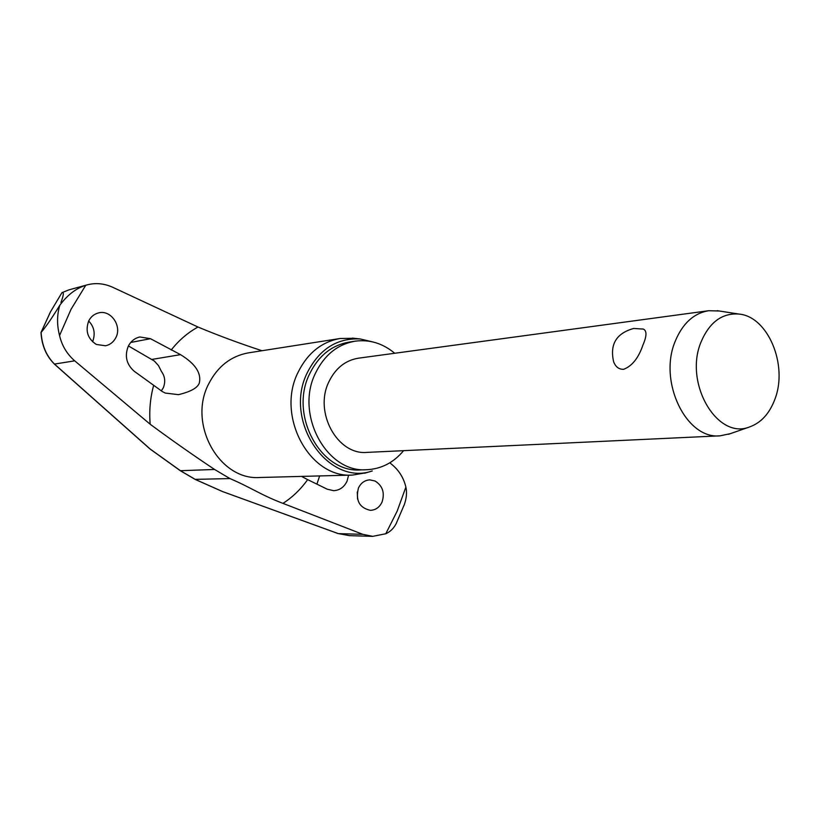 <?xml version="1.0" encoding="UTF-8"?>
<svg xmlns="http://www.w3.org/2000/svg" width="820" height="820" viewBox="0 0 820 820"><rect width="100%" height="100%" fill="white"/><g stroke="black" fill="none" stroke-linecap="round" stroke-linejoin="round"><path stroke-width="1.23" d="M180.133 470.485L150.234 449.073L54.868 364.428C46.453 356.167 41.871 345.486 41.123 332.377C45.264 327.641 50.84 319.646 57.841 308.412L59.809 305.276C67.322 295.046 75.963 288.384 85.741 285.288L87.033 284.909C95.52 282.633 104.048 283.412 112.627 287.236L197.999 327.026C218.417 335.554 239.747 343.457 261.99 350.734M389.818 462.787L392.862 465.34C399.442 471.09 403.778 478.337 405.88 487.09C407.079 492.389 406.566 498.191 404.342 504.525L403.993 505.458M41.123 332.377L50.502 311.825L61.879 292.771M394.727 353.266C382.776 343.324 369.564 339.295 355.101 341.181C337.686 344.287 324.515 354.875 315.587 372.967C294.626 414.243 326.627 473.212 366.796 469.716C381.372 468.958 393.631 462.613 403.594 450.672M355.101 341.181L349.084 342.094C331.731 345.189 318.601 355.726 309.704 373.715C288.804 414.766 320.671 473.376 360.718 469.901L366.796 469.716M353.973 338.281L340.105 338.496C321.624 341.858 307.623 353.092 298.121 372.208C275.694 416.017 309.693 478.603 352.538 475.067L366.222 472.761M364.644 473.232L372.27 470.957C327.631 486.67 282.736 420.404 307.5 372.28C319.585 348.951 337.163 337.85 360.246 338.967L373.766 342.165M161.304 390.914L163.262 387.87C165.66 381.925 165.056 376.472 161.468 371.521L158.475 365.577L154.345 361.036L128.412 345.937M92.588 341.817C95.571 333.73 94.259 326.79 88.662 321.01M382.038 502.096C379.486 507.385 375.601 510.122 370.363 510.327C359.375 507.846 355.398 500.415 358.442 488.033C360.933 482.908 364.715 480.192 369.789 479.874L375.078 481.022C382.653 485.809 384.969 492.83 382.038 502.096M348.592 475.169L347.034 481.227C344.103 487.203 339.634 490.36 333.637 490.678L327.293 489.222L307.633 479.618C300.796 489.253 292.576 497.176 282.972 503.377L362.819 534.332L372.741 536.352L385.779 533.758C390.238 531.77 393.713 528.377 396.183 523.58L396.511 522.914M316.899 484.148L319.656 475.928M357.561 499.124L357.274 491.969M96.288 344.431C87.535 338.609 85.054 330.685 88.847 320.64C91.051 316.592 94.259 314.019 98.492 312.922C110.782 309.386 122.375 326.104 115.733 337.861C113.396 342.176 109.993 344.82 105.513 345.784L96.288 344.431M134.172 371.214C126.352 364.244 124.425 355.829 128.392 345.978C131.005 341.099 134.828 338.096 139.871 336.979L150.47 338.691L180.523 354.65C195.344 363.711 201.597 373.202 199.291 383.124C197.497 387.911 190.568 391.755 178.493 394.656L165.25 393.067L162.339 391.57L134.172 371.214M282.972 503.377C260.77 494.942 250.582 487.305 229.928 478.572L214.573 469.46C192.649 454.844 171.185 439.776 150.183 424.247L74.712 360.841L54.489 364.07M57.841 308.412L59.809 305.276C56.918 314.849 56.826 324.935 59.552 335.513C61.869 345.579 66.922 354.025 74.712 360.841M730.374 433.657L720.062 435.83C686.289 439.653 658.06 381.505 675.229 341.243C682.64 323.387 693.781 313.209 708.664 310.718L719.201 310.985M720.062 435.83L367.063 452.384C337.399 455.387 313.619 412.091 328.953 381.669C335.575 368.149 345.425 360.318 358.483 358.176L708.664 310.718M642.88 328.974L643.341 329.087C646.97 330.737 646.836 336.046 642.952 345.005C638.534 357.971 632.097 366.079 623.62 369.318C618.926 369.451 615.595 366.919 613.626 361.733C609.649 344.349 616.343 333.248 633.706 328.461L643.341 329.087M701.038 342.012C709.515 322.137 722.164 312.82 739.005 314.07C768.073 316.54 788.215 365.259 774.91 399.186C769.478 413.68 760.939 422.966 749.295 427.046C717.018 439.971 683.736 382.837 701.038 342.012M307.633 479.618L301.514 476.399M349.146 535.583L338.158 533.564M61.961 292.648L68.634 289.983M62.012 292.617L62.033 292.617C64.032 291.91 63.663 295.22 60.926 302.549M362.819 534.332L338.291 533.615L222.558 491.549L195.355 479.464L180.39 470.7L214.573 469.46M195.129 479.372L229.928 478.572M59.552 335.513L71.073 309.242L85.741 285.288M405.88 487.09L397.177 511.116L385.779 533.758M340.105 338.496L248.491 352.846C230.994 356.023 217.741 366.335 208.731 383.811C187.472 423.796 219.288 480.715 259.837 477.496L352.538 475.067M150.183 424.247C149.066 411.045 150.193 398.171 153.576 385.615M171.206 350.017C178.832 340.331 187.76 332.664 197.999 327.026M180.523 354.65L151.956 359.416M150.47 338.691L130.718 342.463M338.209 533.605L222.445 491.528L195.221 479.444L180.205 470.639L150.039 449.011L54.612 364.305C46.268 356.044 41.738 345.445 41 332.489M396.183 523.58L404.342 504.525M41 332.479L50.45 311.887L61.91 292.719M739.005 314.07L717.295 310.688M749.295 427.046L728.549 434.292M68.808 289.901L87.033 284.909M360.246 338.967L352.333 338.106M349.156 535.634L372.741 536.362"/></g></svg>
